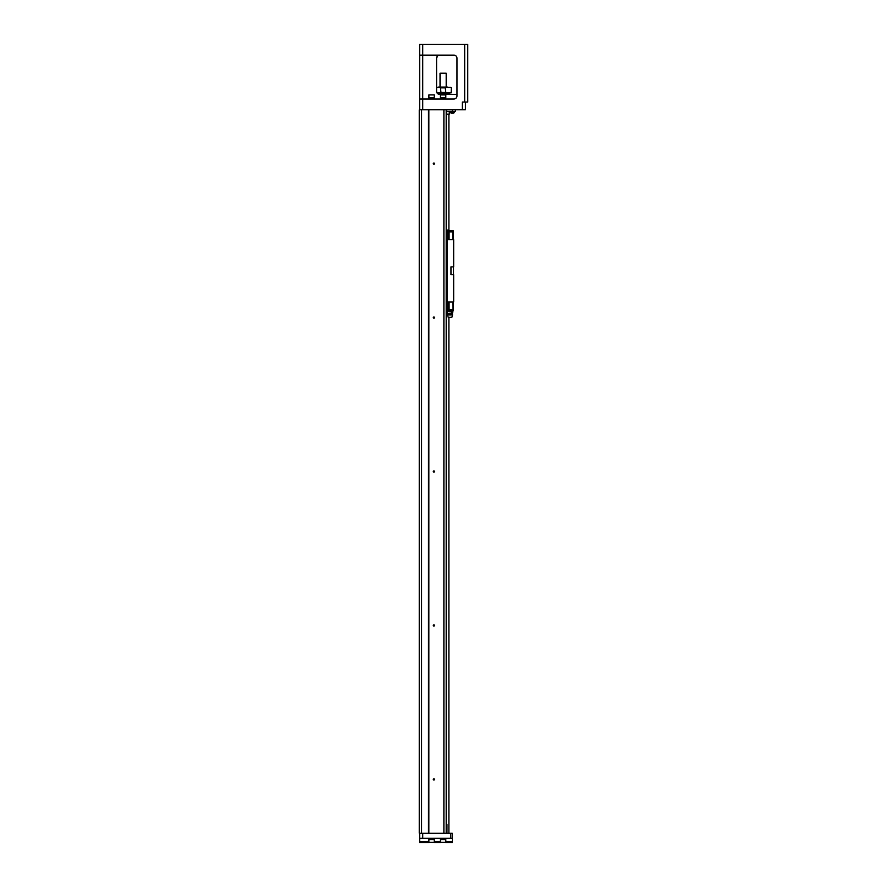 <?xml version="1.0" encoding="UTF-8"?>
<svg xmlns="http://www.w3.org/2000/svg" width="887" height="887" viewBox="0 0 887 887"><rect width="100%" height="100%" fill="white"/><g stroke="black" fill="none" stroke-linecap="round" stroke-linejoin="round"><path stroke-width="1.33" d="M447.392 301.957L453.656 301.957L453.656 274.715L450.962 274.715L450.962 266.865L453.656 266.865L453.656 239.612L453.656 266.865M447.392 239.612L453.656 239.612M453.656 301.957L453.656 274.715M453.501 274.715L453.501 266.865L450.962 266.865M448.5 239.612L448.512 231.917L447.392 231.917M447.613 239.612L447.613 231.917M449.099 239.612L449.099 231.917L448.512 231.917M452.736 239.612L452.736 231.917L449.121 231.917L449.121 230.609L453.124 230.609L453.124 231.917L452.736 230.609M453.124 239.612L453.124 231.917M448.611 231.917L448.423 230.066L449.121 230.609M448.423 230.066L446.194 230.066M447.613 301.957L447.613 309.652L453.124 309.652L453.124 310.96L452.736 301.957M453.124 301.957L453.124 309.652M449.099 301.957L449.121 310.96L452.736 310.96M448.5 301.957L448.5 309.652M449.121 310.96L448.423 311.503L448.611 309.652M446.194 311.503L448.423 311.503M446.194 231.185L447.392 231.185L447.392 310.383L446.194 310.383M451.394 312.346L452.736 311.769L452.736 310.583M452.736 311.769L450.042 311.769L451.339 310.583M451.439 310.583L452.736 311.16M450.042 311.769L447.347 311.503M448.744 310.583L450.042 311.16M452.581 314.963L447.503 314.963L448.234 317.346L451.849 317.346L452.581 314.963L452.348 313.81L447.735 313.81L447.347 312.346M419.64 109.777L419.64 44.35L467.748 44.35L467.748 102.072L464.666 102.072L464.666 44.35M429.097 842.495L419.64 842.495L419.64 841.73L428.876 841.73M421.569 833.259L421.569 109.777L419.252 109.777L419.252 833.259L452.348 833.259L452.348 838.259L419.64 838.259L419.64 841.73M419.64 838.259L419.64 833.259M465.431 102.072L465.431 109.777L462.36 109.777L462.36 102.072L464.666 102.072M456.971 58.209A3.082 3.082 0 0 0 453.889 55.127A3.082 3.082 0 0 1 456.971 58.209L456.971 95.918A3.082 3.082 0 0 1 453.889 99L419.64 99M437.613 55.892L436.57 58.209A3.082 3.082 0 0 1 439.653 55.127C437.945 55.149 436.925 56.169 436.57 58.209L436.57 91.294C436.925 93.335 437.945 94.355 439.653 94.377L456.971 94.377M439.653 94.377A3.082 3.082 0 0 1 436.57 91.294M462.36 109.777L421.569 109.777M419.64 55.127L453.889 55.127M446.194 99L440.041 99M445.729 98.457L445.729 97.692M443.112 97.692L440.418 97.692L440.418 94.92L445.806 94.92L445.806 97.692L443.112 97.692M440.418 94.92L445.806 94.92M434.652 99L428.488 99M434.186 98.457L434.186 97.692M431.57 97.692L428.876 97.692L428.876 94.92L434.264 94.92L434.264 97.692L431.57 97.692M428.876 94.92L434.264 94.92M437.535 93.534L449.654 93.534L437.613 93.612L449.044 93.612L449.277 94.377M449.277 93.845L437.912 93.845M443.112 92.836L436.981 92.836M451.306 92.459L451.306 87.835L451.195 92.836L440.373 92.836L440.961 92.459L440.373 87.447L450.718 87.447M436.57 87.447L447.735 87.07L445.263 87.835L445.851 92.836M438.5 87.07L447.735 87.07M440.041 73.211L446.194 73.211L440.041 73.211L440.041 86.682M446.194 73.211L446.194 86.682M455.43 109.777L455.43 111.307L446.582 111.307M446.582 114.157L449.277 114.157L449.277 111.307M449.277 114.157L446.582 114.39M448.656 114.39L446.582 114.623M448.889 114.623L448.889 230.609M448.889 317.346L448.889 833.259M452.403 111.307L452.403 111.928L452.448 111.307M452.37 111.928L454.565 112.217L450.175 112.217L452.37 111.928M450.175 112.217A2.639 2.639 0 0 0 451.372 113.192L453.368 113.192A2.639 2.639 0 0 0 454.565 112.217M446.194 833.259L446.194 109.777M443.888 833.259L443.888 109.777M434.497 625.446A0.621 0.621 0 0 1 433.577 625.978A0.621 0.621 0 0 1 433.577 624.914A0.621 0.621 0 0 1 434.497 625.446M428.842 833.259L428.842 109.777M433.266 779.385A0.621 0.621 0 0 0 434.186 779.917A0.621 0.621 0 0 0 434.186 778.853A0.621 0.621 0 0 0 433.266 779.385M434.497 471.518A0.621 0.621 0 0 1 433.577 472.05A0.621 0.621 0 0 1 433.577 470.986A0.621 0.621 0 0 1 434.497 471.518M434.497 317.579A0.621 0.621 0 0 1 433.577 318.111A0.621 0.621 0 0 1 433.577 317.047A0.621 0.621 0 0 1 434.497 317.579M433.266 163.651A0.621 0.621 0 0 0 434.186 164.184A0.621 0.621 0 0 0 434.186 163.119A0.621 0.621 0 0 0 433.266 163.651M428.488 833.259L428.488 109.777M452.348 838.259L452.348 842.495L445.596 842.495M440.639 842.495L434.042 842.495M440.041 838.259L446.194 838.259M440.495 838.803L440.495 839.568M443.112 839.568L445.806 839.568L445.806 842.34L440.418 842.34L440.418 839.568L443.112 839.568M445.806 842.34L440.418 842.34M428.488 838.259L434.652 838.259M428.953 838.803L428.953 839.568M431.57 839.568L434.264 839.568L434.264 842.34L428.876 842.34L428.876 839.568L431.57 839.568M434.264 842.34L428.876 842.34M422.722 44.35L422.722 109.777M445.263 87.835L440.961 87.835M440.961 92.459L445.263 92.459M452.348 111.307L452.348 109.777M446.194 118.625L446.582 109.777M422.722 838.259L422.722 833.259M450.807 838.259L450.807 833.259M434.264 841.73L440.418 841.73M445.806 841.73L452.348 841.73M446.959 833.259L446.959 824.411L446.194 824.411M449.399 317.346A1.153 1.153 0 0 0 450.685 317.346M452.348 313.81L452.736 312.346M447.503 314.963L447.735 313.81M440.495 98.457L440.495 97.692M428.953 98.457L428.953 97.692M449.654 93.534L449.654 92.836M450.308 111.307L450.308 111.928M454.421 111.307L454.421 111.928M445.729 838.803L445.729 839.568M434.186 838.803L434.186 839.568"/></g></svg>
